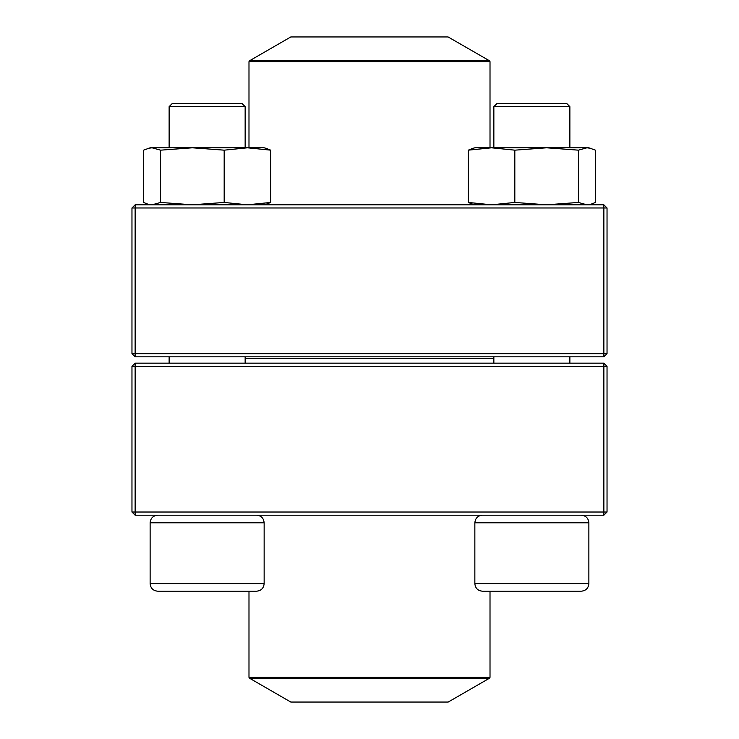 <?xml version="1.0" encoding="UTF-8"?>
<svg xmlns="http://www.w3.org/2000/svg" width="739" height="739" viewBox="0 0 739 739"><rect width="100%" height="100%" fill="white"/><g stroke="black" fill="none" stroke-linecap="round" stroke-linejoin="round"><path stroke-width="1.11" d="M135.135 515.185L603.865 515.185L607.033 512.025L607.033 366.332L135.135 366.332L135.135 512.025L603.865 512.025L603.865 363.163L135.135 363.163L131.967 366.332L131.967 512.025L135.135 512.025L135.135 515.185L131.967 512.025M607.033 366.332L603.865 363.163M131.967 366.332L135.135 366.332L135.135 363.163M607.033 512.025L603.865 512.025L603.865 515.185M264.146 583.598L264.146 522.787L150.128 522.787C150.58 518.168 153.112 515.637 157.73 515.185C153.112 515.637 150.58 518.178 150.128 522.787L150.128 583.598L264.146 583.598C263.694 588.216 261.163 590.747 256.544 591.2L157.73 591.2C153.112 590.747 150.58 588.216 150.128 583.598C150.58 588.216 153.112 590.747 157.73 591.2M245.145 106.628L241.976 103.46L172.298 103.46L169.129 106.628L169.129 147.8L169.129 106.628L245.145 106.628L245.145 147.8M497.125 591.2L490.012 591.2L490.012 677.367L489.532 678.19L249.468 678.19L248.988 677.367L490.012 677.367M581.27 591.2L482.456 591.2C477.837 590.747 475.306 588.216 474.854 583.598L588.872 583.598C588.42 588.216 585.888 590.747 581.27 591.2C585.888 590.747 588.42 588.216 588.872 583.598L588.872 522.787C588.42 518.168 585.888 515.637 581.27 515.185C585.888 515.637 588.42 518.178 588.872 522.787L474.854 522.787L474.854 583.598M569.871 106.628L493.855 106.628L493.855 147.8L493.855 106.628L497.024 103.46L566.702 103.46L569.871 106.628L569.871 147.8M493.855 356.835L493.855 363.163M172.39 591.2L207.132 591.2M493.855 358.415L245.145 358.415M249.468 678.19L290.796 702.05L448.203 702.05L489.532 678.19M448.111 36.95L290.796 36.95L249.468 60.81L489.532 60.81L448.111 36.95M603.865 204.805L135.135 204.805L131.967 207.973L131.967 353.667L603.865 353.667L603.865 207.973L135.135 207.973L135.135 356.835L603.865 356.835L607.033 353.667L607.033 207.973L603.865 207.973L603.865 204.805L607.033 207.973M131.967 353.667L135.135 356.835M607.033 353.667L603.865 353.667L603.865 356.835M131.967 207.973L135.135 207.973L135.135 204.805M472.84 148.336L474.854 147.8L588.872 147.8L595.449 150.165L595.449 202.449L590.886 204.26L586.932 204.805L578.415 202.449L578.415 150.165L586.932 147.8L590.886 148.345M472.849 204.26L468.277 202.449L468.277 150.165L491.555 147.8L514.824 150.165L546.62 147.8L578.415 150.165M468.277 202.449L491.555 204.805L514.824 202.449L514.824 150.165M472.849 148.345L468.277 150.165M514.824 202.449L546.62 204.805L578.415 202.449M148.114 148.345L152.068 147.8L160.585 150.165L160.585 202.449L152.068 204.805L148.114 204.26L143.551 202.449L143.551 150.165L150.128 147.8L264.146 147.8L266.16 148.336M160.585 202.449L192.38 204.805L224.176 202.449L247.445 204.805L270.723 202.449L270.723 150.165L266.151 148.345M270.723 202.449L266.151 204.26M224.176 202.449L224.176 150.165L247.445 147.8L270.723 150.165M160.585 150.165L192.38 147.8L224.176 150.165M490.012 147.8L490.012 61.633L248.988 61.633L248.988 147.8M169.129 356.835L169.129 363.163L169.129 356.835M569.871 356.835L569.871 363.163M474.854 522.787C475.306 518.178 477.837 515.637 482.456 515.185M497.024 103.46L493.855 106.628M150.128 522.787L150.128 583.598M245.145 356.835L245.145 363.163M264.146 522.787C263.694 518.178 261.163 515.637 256.544 515.185M172.298 103.46L169.129 106.628M248.988 677.367L248.988 591.2M249.468 60.81L248.988 61.633M490.012 61.633L489.532 60.81M588.872 204.805L590.886 204.269M474.854 204.805L472.84 204.269M150.128 204.805L148.114 204.269M264.146 204.805L266.16 204.269"/></g></svg>

